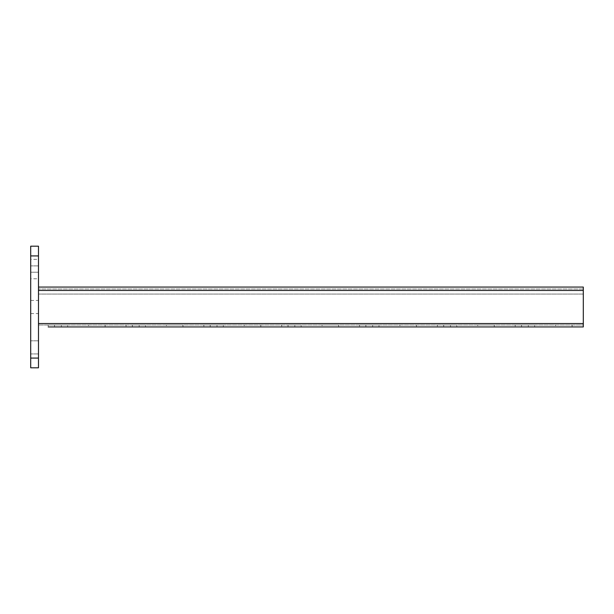 <?xml version="1.0" encoding="UTF-8"?>
<svg xmlns="http://www.w3.org/2000/svg" width="614" height="614" viewBox="0 0 614 614"><rect width="100%" height="100%" fill="white"/><g stroke="black" fill="none" stroke-linecap="round" stroke-linejoin="round"><path stroke-width="0.46" stroke-dasharray="3.07 2.3" d="M105.124 326.947L105.124 324.998L88.585 324.998L88.585 326.947L105.124 326.947M182.957 326.947L182.957 324.998L166.417 324.998L166.417 326.947L182.957 326.947M260.789 326.947L260.789 324.998L244.249 324.998L244.249 326.947L260.789 326.947M338.621 326.947L338.621 324.998L322.081 324.998L322.081 326.947L338.621 326.947M416.453 326.947L416.453 324.998L399.914 324.998L399.914 326.947L416.453 326.947M494.278 326.947L494.278 324.998L477.738 324.998L477.738 326.947L494.278 326.947M572.11 326.947L572.11 324.998L555.57 324.998L555.57 326.947L572.11 326.947M48.214 324.998L54.539 324.998L48.214 324.998L48.214 326.947L67.67 326.947L67.67 324.998L61.346 324.998L67.67 324.998M126.047 324.998L132.363 324.998L126.047 324.998L126.047 326.947L145.503 326.947L145.503 324.998L139.178 324.998L145.503 324.998M203.871 324.998L210.195 324.998L203.871 324.998L203.871 326.947L223.335 326.947L223.335 324.998L217.011 324.998L223.335 324.998M281.703 324.998L288.027 324.998L281.703 324.998L281.703 326.947L301.159 326.947L301.159 324.998L294.835 324.998L301.159 324.998M359.535 324.998L365.86 324.998L359.535 324.998L359.535 326.947L378.991 326.947L378.991 324.998L372.667 324.998L378.991 324.998M437.368 324.998L443.692 324.998L437.368 324.998L437.368 326.947L456.824 326.947L456.824 324.998L450.499 324.998L456.824 324.998M515.2 324.998L521.524 324.998L515.2 324.998L515.2 326.947L534.656 326.947L534.656 324.998L528.332 324.998L534.656 324.998M521.524 326.947L521.524 324.998L528.332 324.998L521.524 324.998L521.524 326.947L528.332 326.947L528.332 324.998L528.332 326.947M443.692 326.947L443.692 324.998L450.499 324.998L443.692 324.998L443.692 326.947L450.499 326.947L450.499 324.998L450.499 326.947M365.86 326.947L365.86 324.998L372.667 324.998L365.86 324.998L365.86 326.947L372.667 326.947L372.667 324.998L372.667 326.947M288.027 326.947L288.027 324.998L294.835 324.998L288.027 324.998L288.027 326.947L294.835 326.947L294.835 324.998L294.835 326.947M210.195 326.947L210.195 324.998L217.011 324.998L210.195 324.998L210.195 326.947L217.011 326.947L217.011 324.998L217.011 326.947M132.363 326.947L132.363 324.998L139.178 324.998L132.363 324.998L132.363 326.947L139.178 326.947L139.178 324.998L139.178 326.947M54.539 326.947L54.539 324.998L61.346 324.998L54.539 324.998L54.539 326.947L61.346 326.947L61.346 324.998L61.346 326.947M555.57 324.998L572.11 324.998M477.738 324.998L494.278 324.998M399.914 324.998L416.453 324.998M322.081 324.998L338.621 324.998M244.249 324.998L260.789 324.998M166.417 324.998L182.957 324.998M88.585 324.998L105.124 324.998M38.482 326.947L38.482 287.053L38.482 326.947M583.3 326.947L583.3 289.002L583.3 294.06L38.482 294.06L583.3 294.06L583.3 289.002L583.3 294.06L38.482 294.06L583.3 294.06L583.3 287.053M583.3 323.54L583.3 290.46L38.482 290.46L583.3 290.46L38.482 290.46L583.3 290.46L583.3 324.998L38.482 324.998L583.3 324.998L583.3 323.54L38.482 323.54M583.3 289.002L38.482 289.002L583.3 289.002M30.7 347.378L30.7 340.808L30.7 347.378M38.482 353.94L30.7 353.94L38.482 353.94L38.482 347.378L38.482 353.94M38.482 340.808L30.7 340.808L38.482 340.808L38.482 347.378L38.482 340.808M30.7 278.787L30.7 272.217L30.7 278.787L38.482 278.787L38.482 272.217L38.482 278.787M30.7 259.331L30.7 265.893L30.7 259.331L38.482 259.331L38.482 265.893L38.482 259.331M30.7 307L30.7 313.57L30.7 307M38.482 307L38.482 313.57L38.482 307M38.482 272.217L38.482 265.893L38.482 272.217L30.7 272.217L30.7 265.893L30.7 272.217L38.482 272.217M30.7 246.191L30.7 367.809L38.482 367.809L38.482 246.191L30.7 246.191M583.3 290.46L38.482 290.46M38.482 265.893L30.7 265.893L38.482 265.893M38.482 255.923L30.7 255.923M38.482 358.077L30.7 358.077M30.7 313.57L38.482 313.57M30.7 300.43L38.482 300.43"/><path stroke-width="0.92" d="M88.585 326.947L67.67 326.947M166.417 326.947L145.503 326.947M244.249 326.947L223.335 326.947M322.081 326.947L301.159 326.947M399.914 326.947L378.991 326.947M477.738 326.947L456.824 326.947M555.57 326.947L534.656 326.947M48.214 326.947L583.3 326.947L583.3 290.46L38.482 290.46M126.047 326.947L105.124 326.947M203.871 326.947L182.957 326.947M281.703 326.947L260.789 326.947M359.535 326.947L338.621 326.947M437.368 326.947L416.453 326.947M515.2 326.947L494.278 326.947M528.332 326.947L521.524 326.947M450.499 326.947L443.692 326.947M372.667 326.947L365.86 326.947M294.835 326.947L288.027 326.947M217.011 326.947L210.195 326.947M139.178 326.947L132.363 326.947M61.346 326.947L54.539 326.947M572.11 326.947L583.3 326.947M583.3 287.053L38.482 287.053L583.3 287.053L38.482 287.053L583.3 287.053L583.3 290.46M38.482 367.809L30.7 367.809L30.7 246.191L38.482 246.191L38.482 367.809M38.482 323.54L583.3 323.54M38.482 358.077L30.7 358.077M38.482 255.923L30.7 255.923"/></g></svg>
